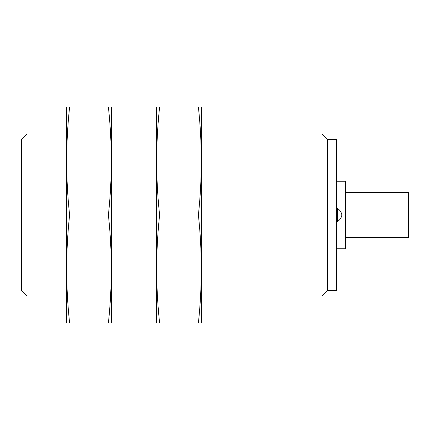 <?xml version="1.0" encoding="UTF-8"?>
<svg xmlns="http://www.w3.org/2000/svg" width="430" height="430" viewBox="0 0 430 430"><rect width="100%" height="100%" fill="white"/><g stroke="black" fill="none" stroke-linecap="round" stroke-linejoin="round"><path stroke-width="0.64" d="M27.02 296.001L27.02 133.999L21.5 139.519L21.5 290.481L27.02 296.001L66.499 296.001M201.498 133.999L321.979 133.999L321.979 296.001L201.498 296.001M27.02 133.999L66.499 133.999M111.499 133.999L156.499 133.999M321.979 133.999L327.499 139.519L327.499 290.481L321.979 296.001M327.499 139.519L336.502 139.519L336.502 290.481L327.499 290.481M336.502 181.25L345.5 181.25L345.5 248.75L336.502 248.75M345.5 192.5L408.5 192.5L408.5 237.5L345.5 237.5M337.399 208.518L337.399 221.482C339.894 220.009 341.393 217.849 341.898 215C341.393 212.151 339.894 209.99 337.399 208.518L336.502 208.518M111.343 323L111.343 107M108.398 107C112.273 107 112.273 107 108.398 107C112.273 143.002 112.273 178.998 108.398 215C112.273 251.002 112.273 286.998 108.398 323C112.273 323 112.273 323 108.398 323L69.606 323C65.725 323 65.725 323 69.606 323C65.725 286.998 65.725 251.002 69.606 215C65.725 178.998 65.725 143.002 69.606 107C65.725 107 65.725 107 69.606 107L108.398 107M66.661 323L66.661 107M69.606 215L108.398 215M201.342 323L201.342 107M198.397 107C202.272 107 202.272 107 198.397 107C202.272 143.002 202.272 178.998 198.397 215C202.272 251.002 202.272 286.998 198.397 323C202.272 323 202.272 323 198.397 323L159.605 323C155.73 323 155.73 323 159.605 323C155.725 286.998 155.725 251.002 159.605 215C155.725 178.998 155.725 143.002 159.605 107C155.73 107 155.73 107 159.605 107L198.397 107M156.66 323L156.66 107M159.605 215L198.397 215M111.499 296.001L156.499 296.001M336.502 221.482L337.399 221.482"/></g></svg>
